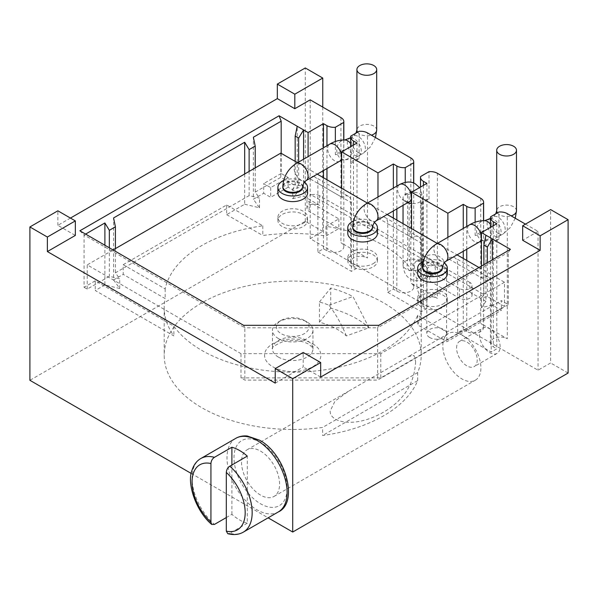 <?xml version="1.0" encoding="UTF-8"?>
<svg xmlns="http://www.w3.org/2000/svg" width="598" height="598" viewBox="0 0 598 598"><rect width="100%" height="100%" fill="white"/><g stroke="black" fill="none" stroke-linecap="round" stroke-linejoin="round"><path stroke-width="0.45" stroke-dasharray="2.99 2.24" d="M322.763 107.102L322.763 231.396L310.183 238.662L538.043 370.214L550.623 362.949L550.623 209.599M322.763 231.396L305.294 221.305L29.9 380.306M191.196 473.429L268.113 517.831M568.1 373.04L550.623 362.949M310.183 99.836L310.183 238.662M525.463 224.13L538.043 231.396L538.043 370.214M457.664 264.084A13.836 7.991 120 0 0 454.801 257.745L488.349 277.113A13.836 7.991 120 0 1 491.212 283.452L457.664 264.084L457.664 332.682L463.256 329.453L466.754 331.471A9.882 5.703 0 0 0 477.525 332.712A9.882 5.703 0 0 0 483.625 327.435A9.882 5.703 0 0 0 480.732 323.406L507.291 338.737L507.291 213.636M377.981 196.981L377.981 218.076A13.836 7.991 -60 0 1 384.903 217.395A13.836 7.991 -60 0 1 387.766 223.727L387.766 292.332L393.357 289.103L396.855 291.121A9.882 5.703 0 0 0 407.627 292.355A9.882 5.703 0 0 0 413.726 287.085A9.882 5.703 0 0 0 410.833 283.048L437.392 298.38L437.392 173.285M317.874 183.369A13.836 7.991 120 0 0 315.004 177.038L348.559 196.406A13.836 7.991 120 0 1 351.422 202.744L317.874 183.369L317.874 251.975L323.466 248.746L326.957 250.764A9.882 5.703 0 0 0 337.728 252.005A9.882 5.703 0 0 0 343.835 246.727A9.882 5.703 0 0 0 340.935 242.691L367.501 258.03L367.501 132.928M538.043 231.396L522.667 240.269M305.294 221.305L305.294 67.955M70.437 218.076L57.857 225.341L75.333 235.425M275.237 383.124L303.193 366.985L303.193 352.454M320.67 377.069L303.193 366.985M475.141 222.232L475.141 235.433L483.528 230.589A9.882 5.703 180 0 1 475.141 235.433M483.528 220.669L483.528 230.589M457.664 332.682L491.212 352.058L496.803 348.828L493.313 346.81A9.882 5.703 180 0 1 490.412 342.774A9.882 5.703 180 0 1 496.519 337.504A9.882 5.703 180 0 1 507.291 338.737M498.904 239.462A9.882 5.703 0 0 0 490.517 244.305L498.904 239.462L498.904 212.021M490.517 244.305L490.517 216.865M496.803 223.727L496.803 348.828M488.349 277.113A13.836 7.991 120 0 0 481.427 277.801L447.88 258.433A13.836 7.991 120 0 1 454.801 257.745M491.212 283.452L491.212 352.058M481.427 266.095L481.427 277.801M447.88 237.331L447.88 258.433M463.256 329.453L463.256 258.433M463.256 251.28L463.256 228.451M281.18 153.305L281.18 173.487L288.169 177.524L288.169 187.204L297.213 192.429L297.213 126.245M510.438 249.351L508.337 252.334L508.337 304.636L501.348 300.6L501.348 310.287L492.304 305.062L492.304 259.824M341.637 188.213L341.637 197.093L308.09 177.726L308.09 156.624M377.981 218.076L411.536 237.443A13.836 7.991 -60 0 1 418.45 236.763A13.836 7.991 -60 0 1 421.321 243.094L421.321 311.7L426.912 308.471L423.414 306.453A9.882 5.703 180 0 1 420.521 302.416A9.882 5.703 180 0 1 426.621 297.146A9.882 5.703 180 0 1 437.392 298.38M411.536 228.571L411.536 237.443M492.304 305.062L481.427 307.664L485.935 301.385L485.935 235.201M485.935 301.385L469.893 292.13A7.415 4.283 180 0 1 472.069 295.15A7.415 4.283 180 0 1 467.494 299.105A7.415 4.283 180 0 1 459.414 298.178L429.708 281.03L416.836 288.46A128.503 74.189 180 0 1 421.209 307.664A128.503 74.189 180 0 1 417.681 324.931L446.833 341.764L501.348 310.287M297.213 192.429L292.706 198.708L292.706 189.02L298.641 187.608L311.184 194.843A7.415 4.283 0 0 0 306.961 198.708A7.415 4.283 0 0 0 309.136 201.735L338.842 218.883L325.97 226.313A128.503 74.189 180 0 1 383.572 245.516A128.503 74.189 180 0 1 416.836 278.78L429.708 271.343L459.414 288.498A7.415 4.283 0 0 0 471.344 287.317A7.415 4.283 0 0 0 472.069 285.47A7.415 4.283 0 0 0 469.893 282.443L469.893 292.13M469.893 282.443L319.616 195.681L319.616 205.368L303.582 196.107L303.582 159.225M295.165 161.385L295.165 185.597L292.706 189.02M319.616 195.681A7.415 4.283 0 0 0 311.184 194.843L483.887 294.552L481.427 297.976L487.363 296.563L504.495 306.453L380.776 377.876L240.987 377.876L244.829 380.096L377.63 380.096L508.337 304.636M79.878 230.791L84.071 234.984L84.071 287.287L95.254 280.828L173.883 326.224A128.503 74.189 180 0 0 201.847 350.435A128.503 74.189 180 0 0 327.629 369.377A128.503 74.189 180 0 0 417.681 315.251L446.833 332.077L501.348 300.6M84.071 287.287L87.218 289.103L109.337 276.328L119.72 278.81L115.414 272.815L249.127 195.621L259.51 198.102L255.211 192.108L280.828 177.322L295.165 185.597M123.21 264.69L226.657 204.965L262.799 225.827A128.503 74.189 180 0 0 165.168 288.909L123.21 264.69L123.21 274.37L113.575 279.931L113.575 217.949M288.169 177.524L270.692 187.608L263.703 183.571L263.703 193.259L253.365 199.224L253.365 137.241M303.193 223.323A14.83 8.559 0 0 0 307.536 217.268A14.83 8.559 0 0 0 298.387 209.36A14.83 8.559 0 0 0 282.226 211.214A14.83 8.559 0 0 0 277.883 217.268A14.83 8.559 0 0 0 287.033 225.177A14.83 8.559 0 0 0 303.193 223.323M373.092 263.681A14.83 8.559 0 0 0 377.435 257.626A14.83 8.559 0 0 0 368.278 249.717A14.83 8.559 0 0 0 352.117 251.571A14.83 8.559 0 0 0 347.782 257.626A14.83 8.559 0 0 0 356.931 265.534A14.83 8.559 0 0 0 373.092 263.681M442.983 304.031A14.83 8.559 0 0 0 447.326 297.976A14.83 8.559 0 0 0 438.177 290.067A14.83 8.559 0 0 0 422.016 291.929A14.83 8.559 0 0 0 417.673 297.976A14.83 8.559 0 0 0 426.83 305.884A14.83 8.559 0 0 0 442.983 304.031M416.836 278.78L416.836 288.46M417.681 315.251L417.681 324.931M417.681 380.627L417.681 372.554A128.503 74.189 0 0 0 421.209 355.279A128.503 74.189 0 0 0 383.572 302.82A128.503 74.189 0 0 0 243.536 286.741A128.503 74.189 0 0 0 164.203 355.279A128.503 74.189 0 0 0 201.847 407.739A128.503 74.189 0 0 0 322.621 427.435L322.621 435.508A128.503 74.189 0 0 0 417.681 380.627L322.621 435.508M415.617 361.603C414.945 372.098 412.388 395.36 383.535 412.179C353.149 429.484 329.199 421.568 330.216 410.908L335.037 401.109L348.537 391.219L408.449 356.625L414.04 355.496L415.617 361.603M241.51 462.119A26.932 15.548 -120 0 0 253.268 489.224A26.932 15.548 -120 0 0 274.026 496.445A26.932 15.548 -120 0 0 279.602 484.111A26.932 15.548 -120 0 0 267.844 457.007A26.932 15.548 -120 0 0 247.086 449.786A26.932 15.548 -120 0 0 241.51 462.119M448.388 333.572A26.932 15.548 60 0 0 442.812 345.898A26.932 15.548 -120 0 0 454.57 373.01A26.932 15.548 -120 0 0 475.328 380.223A26.932 15.548 -120 0 0 480.904 367.89A26.932 15.548 60 0 0 469.146 340.785A26.932 15.548 60 0 0 448.388 333.572L408.449 356.625M456.595 348.029A14.584 8.417 60 0 1 459.615 341.353A14.584 8.417 60 0 1 470.85 345.263A14.584 8.417 60 0 1 477.211 359.936A14.584 8.417 -120 0 1 474.192 366.611A14.584 8.417 -120 0 1 462.957 362.702A14.584 8.417 -120 0 1 456.595 348.029M479.506 334.805A14.584 8.417 -120 0 0 485.868 349.479A14.584 8.417 -120 0 0 497.11 353.381A14.584 8.417 -120 0 0 500.122 346.705A14.584 8.417 60 0 0 493.761 332.032A14.584 8.417 60 0 0 482.526 328.13A14.584 8.417 60 0 0 479.506 334.805M429.708 271.343L429.708 281.03M281.18 173.487L263.703 183.571M280.828 153.11L280.828 177.322M297.505 162.731L298.641 163.389L298.641 187.608M298.641 162.08L298.641 163.389L317.269 174.145M367.396 203.088L387.168 214.503M437.295 243.446L457.066 254.86M478.983 267.508L483.887 270.341L483.887 294.552M483.887 264.682L483.887 270.341L487.363 272.344L487.363 296.563M487.363 262.671L487.363 272.344L504.495 282.241L504.495 306.453M504.495 282.241L380.776 353.665L240.987 353.665L87.218 264.884L113.074 249.957M307.536 193.057A14.83 8.559 0 0 0 298.387 185.148A14.83 8.559 0 0 0 282.226 187.002A14.83 8.559 0 0 0 277.883 193.057M377.435 233.414A14.83 8.559 0 0 0 368.278 225.506A14.83 8.559 0 0 0 352.117 227.36A14.83 8.559 0 0 0 347.782 233.414M447.326 273.764A14.83 8.559 0 0 0 438.177 265.856A14.83 8.559 0 0 0 422.016 267.71A14.83 8.559 0 0 0 417.673 273.764M87.218 289.103L87.218 264.884M109.337 247.796L109.337 276.328M115.414 248.604L115.414 272.815M249.127 171.409L249.127 195.621M255.211 167.896L255.211 192.108M113.575 279.931L119.72 288.498L119.72 278.81M119.72 288.498L104.889 284.947L104.889 245.232M85.604 234.095L84.071 234.984L244.829 327.794L244.829 380.096M104.889 284.947L95.254 290.516L173.883 335.912A128.503 74.189 180 0 1 164.203 307.664A128.503 74.189 180 0 1 165.168 298.596L123.21 274.37M95.254 280.828L95.254 290.516M226.657 204.965L226.657 214.645L244.679 204.239L244.679 173.973M165.168 288.909L165.168 298.596M173.883 326.224L173.883 335.912M262.799 225.827L262.799 235.515A128.503 74.189 180 0 1 325.97 236.001L338.842 228.571L309.136 211.415A7.415 4.283 180 0 1 306.961 208.396A7.415 4.283 180 0 1 311.543 204.441A7.415 4.283 180 0 1 319.616 205.368M325.97 226.313L325.97 236.001M226.657 214.645L262.799 235.515M288.169 187.204L270.692 197.295L263.703 193.259M244.679 204.239L259.51 207.79L253.365 199.224M292.706 198.708L303.582 196.107M481.427 307.664L481.427 297.976M446.833 332.077L446.833 341.764M338.842 218.883L338.842 228.571M259.51 207.79L259.51 198.102M270.692 187.608L270.692 197.295M417.681 372.554L322.621 427.435M346.362 335.927C341.929 324.923 336.143 314.683 329.005 305.189A63.261 36.523 0 0 0 319.444 302.005L319.444 322.18A63.261 36.523 0 0 1 346.362 335.927L368.996 327.764L352.962 296.541A89.954 51.936 0 0 0 330.724 288.034L330.724 308.217A89.954 51.936 180 0 1 368.996 327.764M319.444 322.18L330.724 308.217M278.384 338.535A20.265 11.698 0 0 0 300.465 341.069A20.265 11.698 0 0 0 312.971 330.26A20.265 11.698 0 0 0 307.036 321.993L307.036 321.993A20.265 11.698 0 0 0 278.384 321.993A20.265 11.698 0 0 0 272.449 330.26A20.265 11.698 0 0 0 278.384 338.535M304.24 320.379A16.31 9.418 0 0 0 281.18 320.379A16.31 9.418 0 0 0 281.18 333.691A16.31 9.418 0 0 0 304.24 333.691A16.31 9.418 0 0 0 304.24 320.379L307.036 321.993M329.005 305.189L352.962 296.541M319.444 302.005L330.724 288.034M240.987 377.876L240.987 353.665M380.776 353.665L380.776 377.876M243.603 325.312L244.829 327.794L377.63 327.794L377.63 380.096M378.863 325.312L377.63 327.794L508.337 252.334M283.609 180.648A14.83 8.559 180 0 1 304.457 182.181M302.595 187.406A9.882 5.703 0 0 0 299.703 183.369A9.882 5.703 0 0 0 288.924 182.136A9.882 5.703 0 0 0 282.824 187.406M353.508 221.006A14.83 8.559 180 0 1 374.348 222.538M372.487 227.763A9.882 5.703 0 0 0 369.594 223.727A9.882 5.703 0 0 0 358.822 222.486A9.882 5.703 0 0 0 352.723 227.763M405.242 182.33L405.242 195.075A9.882 5.703 180 0 0 407.627 194.701L407.627 260.07C406.483 263.404 406.819 272.15 411.648 270.797C415.498 265.258 411.491 264.219 409.144 259.614A9.882 5.703 180 0 1 419.923 260.855A9.882 5.703 180 0 1 422.816 264.892A9.882 5.703 180 0 1 422.061 267.074C422.629 271.171 430.814 273.166 425.342 277.547C420.252 281.18 420.91 272.464 421.276 267.949L421.276 202.573A9.882 5.703 0 0 0 420.618 203.955L420.618 176.515M422.061 267.074L422.061 201.698A9.882 5.703 180 0 1 421.276 202.573M420.618 203.955L429.005 199.112A9.882 5.703 0 0 0 422.061 201.698M429.005 199.112L429.005 171.671M413.629 183.04L413.629 190.231A9.882 5.703 180 0 1 409.144 194.245L409.144 259.614M407.627 194.701A9.882 5.703 180 0 1 409.144 194.245M405.242 195.075L413.629 190.231M387.766 292.332L421.321 311.7M426.912 183.369L426.912 308.471M393.357 289.103L393.357 218.076M393.357 210.93L393.357 188.101M429.708 337.526A9.882 5.703 180 0 1 426.808 333.49A9.882 5.703 180 0 1 432.915 328.22A9.882 5.703 180 0 1 443.686 329.453A9.882 5.703 180 0 1 446.579 333.49A9.882 5.703 180 0 1 440.479 338.767A9.882 5.703 180 0 1 429.708 337.526M423.406 261.356A14.83 8.559 180 0 1 444.247 262.888M442.385 268.113A9.882 5.703 0 0 0 439.493 264.084A9.882 5.703 0 0 0 428.721 262.843A9.882 5.703 0 0 0 422.614 268.113M307.536 220.498A14.83 8.559 180 0 0 298.387 212.589A14.83 8.559 180 0 0 282.226 214.443A14.83 8.559 0 0 0 277.883 220.498A14.83 8.559 0 0 0 287.033 228.406A14.83 8.559 0 0 0 303.193 226.552A14.83 8.559 180 0 0 307.536 220.498L307.536 217.268M377.435 260.855A14.83 8.559 180 0 0 368.278 252.947A14.83 8.559 180 0 0 352.117 254.8A14.83 8.559 0 0 0 347.782 260.855A14.83 8.559 0 0 0 356.931 268.764A14.83 8.559 0 0 0 373.092 266.902A14.83 8.559 180 0 0 377.435 260.855L377.435 257.626M447.326 301.205A14.83 8.559 180 0 0 438.177 293.297A14.83 8.559 180 0 0 422.016 295.15A14.83 8.559 0 0 0 417.673 301.205A14.83 8.559 0 0 0 426.83 309.114A14.83 8.559 0 0 0 442.983 307.26A14.83 8.559 180 0 0 447.326 301.205L447.326 297.976M315.004 177.038A13.836 7.991 120 0 0 308.09 177.726M348.559 196.406A13.836 7.991 120 0 0 341.637 197.093M317.874 251.975L351.422 271.343L357.013 268.121L353.523 266.103A9.882 5.703 180 0 1 350.622 262.066A9.882 5.703 180 0 1 356.729 256.789A9.882 5.703 180 0 1 367.501 258.03M351.422 202.744L351.422 271.343M323.466 248.746L323.466 177.726M323.466 170.572L323.466 147.743M335.343 141.524L335.343 154.718L343.73 149.881A9.882 5.703 180 0 1 335.343 154.718M343.73 139.962L343.73 149.881M359.114 158.754A9.882 5.703 0 0 0 350.72 163.598L359.114 158.754L359.114 131.313M350.72 163.598L350.72 136.157M357.013 143.019L357.013 268.121M260.556 442.445A37.562 21.685 -120 0 0 233.997 457.784A37.562 21.685 -120 0 0 260.556 503.785A37.562 21.685 -120 0 0 287.115 488.454A37.562 21.685 -120 0 0 260.556 442.445M57.857 225.341L57.857 210.81M226.306 517.562L231.897 514.332A42.503 24.54 -120 0 0 239.589 519.931A42.503 24.54 -120 0 0 247.28 523.213L247.28 456.11M231.897 514.332L231.897 464.99M247.28 523.213L229.804 533.296A42.503 24.54 -120 0 0 243.364 532.123M227.793 533.7L229.804 533.296M480.732 198.304L480.732 323.406M410.833 157.947L410.833 283.048M340.935 117.597L340.935 242.691M466.754 331.471L466.754 260.451M466.754 249.261L466.754 226.433M493.313 225.745L493.313 346.81M459.414 288.498L459.414 298.178M309.136 201.735L309.136 211.415M312.627 343.783A28.173 16.266 180 0 1 312.627 366.783A28.173 16.266 180 0 1 272.793 366.783A28.173 16.266 180 0 1 272.793 343.783A28.173 16.266 180 0 1 312.627 343.783M278.384 357.096A20.265 11.698 180 0 1 272.449 348.828A20.265 11.698 180 0 1 284.954 338.019A20.265 11.698 180 0 1 307.036 340.554A20.265 11.698 180 0 1 312.971 348.828A20.265 11.698 180 0 1 300.465 359.637A20.265 11.698 180 0 1 278.384 357.096M302.595 186.598A9.882 5.703 0 0 0 299.703 182.562A9.882 5.703 0 0 0 288.924 181.329A9.882 5.703 0 0 0 282.824 186.598M306.041 180.633A9.882 5.703 60 0 1 301.1 180.148A9.882 5.703 60 0 1 294.642 171.432A9.882 5.703 60 0 1 296.152 163.516M339.589 161.266A9.882 5.703 60 0 1 334.648 160.772A9.882 5.703 60 0 1 328.19 152.064A9.882 5.703 60 0 1 329.707 144.14M350.622 143.737A9.882 7.714 92 0 1 351.31 154.291A9.882 7.714 92 0 1 344.127 159.733A9.882 7.714 92 0 1 341.196 158.874A9.882 7.714 92 0 1 336.98 147.654A9.882 7.714 92 0 1 344.829 139.977M350.622 138.018A9.882 5.703 60 0 1 354.308 138.93A9.882 5.703 60 0 1 360.766 147.646A9.882 5.703 60 0 1 359.249 155.562A9.882 5.703 60 0 1 354.308 155.076A9.882 5.703 60 0 1 347.849 146.361A9.882 5.703 60 0 1 349.359 138.444M358.411 152.707A9.882 5.703 60 0 1 351.953 143.991A9.882 5.703 60 0 1 353.47 136.075A9.882 5.703 60 0 1 358.411 136.561A9.882 5.703 60 0 1 364.87 145.269A9.882 5.703 60 0 1 363.352 153.193A9.882 5.703 60 0 1 358.411 152.707M357.597 132.188A9.882 5.703 0 0 0 359.809 134.139A9.882 5.703 0 0 0 371.373 135.163M376.688 130.102A9.882 5.703 0 0 0 373.787 126.066A9.882 5.703 0 0 0 363.016 124.833A9.882 5.703 0 0 0 356.916 130.102M372.487 226.956A9.882 5.703 0 0 0 369.594 222.919A9.882 5.703 0 0 0 358.822 221.679A9.882 5.703 0 0 0 352.723 226.956M375.933 220.991A9.882 5.703 60 0 1 370.992 220.498A9.882 5.703 60 0 1 364.533 211.789A9.882 5.703 60 0 1 366.051 203.866M409.488 201.616A9.882 5.703 60 0 1 404.54 201.13A9.882 5.703 60 0 1 398.089 192.414A9.882 5.703 60 0 1 399.599 184.498M407.597 202.707A9.882 5.703 180 0 1 405.937 201.937A9.882 5.703 180 0 1 403.045 197.901A9.882 5.703 180 0 1 409.152 192.631A9.882 5.703 180 0 1 419.923 193.864A9.882 5.703 180 0 1 422.816 197.901A9.882 5.703 180 0 1 411.536 203.552M421.276 267.949A9.882 5.703 180 0 1 405.937 268.921A9.882 5.703 180 0 1 403.045 264.892A9.882 5.703 180 0 1 407.627 260.07M423.414 185.387L423.414 306.453M421.321 261.662A9.882 5.703 60 0 1 427.779 270.371A9.882 5.703 60 0 1 426.262 278.294A9.882 5.703 60 0 1 421.321 277.801A9.882 5.703 60 0 1 414.863 269.093A9.882 5.703 60 0 1 416.372 261.169A9.882 5.703 60 0 1 421.321 261.662M396.855 291.121L396.855 220.094M396.855 208.911L396.855 186.083M387.766 223.727L421.321 243.094M428.31 273.764A9.882 5.703 60 0 1 421.852 265.056A9.882 5.703 60 0 1 423.369 257.133A9.882 5.703 60 0 1 428.31 257.626A9.882 5.703 60 0 1 434.768 266.334A9.882 5.703 60 0 1 433.251 274.258A9.882 5.703 60 0 1 428.31 273.764M443.686 266.506A9.882 5.703 180 0 1 446.579 270.535A9.882 5.703 180 0 1 440.479 275.813A9.882 5.703 180 0 1 429.708 274.572A9.882 5.703 180 0 1 426.808 270.535A9.882 5.703 180 0 1 432.915 265.265A9.882 5.703 180 0 1 443.686 266.506M442.385 267.306A9.882 5.703 0 0 0 439.493 263.277A9.882 5.703 0 0 0 428.721 262.036A9.882 5.703 0 0 0 422.614 267.306M445.831 261.341A9.882 5.703 60 0 1 440.89 260.855A9.882 5.703 60 0 1 434.432 252.139A9.882 5.703 60 0 1 435.949 244.223M479.379 241.973A9.882 5.703 60 0 1 474.438 241.48A9.882 5.703 60 0 1 467.98 232.772A9.882 5.703 60 0 1 469.497 224.848M490.412 224.444A9.882 7.714 92 0 1 491.1 234.999A9.882 7.714 92 0 1 483.917 240.441A9.882 7.714 92 0 1 480.994 239.581A9.882 7.714 92 0 1 476.77 228.361A9.882 7.714 92 0 1 484.619 220.684M490.412 218.726A9.882 5.703 60 0 1 494.098 219.638A9.882 5.703 60 0 1 500.556 228.354A9.882 5.703 60 0 1 499.038 236.27A9.882 5.703 60 0 1 494.098 235.784A9.882 5.703 60 0 1 487.639 227.068A9.882 5.703 60 0 1 489.157 219.152M498.201 233.414A9.882 5.703 60 0 1 491.743 224.699A9.882 5.703 60 0 1 493.26 216.782A9.882 5.703 60 0 1 498.201 217.268A9.882 5.703 60 0 1 504.66 225.977A9.882 5.703 60 0 1 503.15 233.9A9.882 5.703 60 0 1 498.201 233.414M497.387 212.895A9.882 5.703 0 0 0 499.599 214.846A9.882 5.703 0 0 0 511.163 215.871M516.478 210.81A9.882 5.703 0 0 0 513.577 206.781A9.882 5.703 0 0 0 502.806 205.54A9.882 5.703 0 0 0 496.706 210.81M326.957 250.764L326.957 179.744M326.957 168.554L326.957 145.725M353.523 145.037L353.523 266.103M235.814 438.327A42.503 24.54 -120 0 0 229.296 472.383A42.503 24.54 -120 0 0 257.065 509.84A42.503 24.54 -120 0 0 278.317 511.94M200.861 458.502A42.503 24.54 -120 0 0 193.094 487.594A42.503 24.54 -120 0 0 214.428 524.424M483.625 327.435L483.625 220.669M490.412 342.774L490.412 227.412M421.209 307.664L421.209 355.279M274.026 496.445L475.328 380.223M247.086 449.786L348.537 391.219M497.11 353.381L474.192 366.611M459.615 341.353L482.526 328.13M472.069 295.15L472.069 285.47M164.203 307.664L164.203 355.279M306.961 208.396L306.961 198.708M312.971 330.26L312.971 348.828C314.122 349.075 312.694 347.528 308.673 344.171C301.534 340.344 292.788 339.559 282.443 341.839C274.407 345.487 271.081 347.819 272.449 348.828L272.449 330.26M278.384 321.993L281.18 320.379M375.469 137.533L370.588 146.757L363.352 153.193L359.249 155.562C354.45 158.41 349.411 159.793 344.127 159.733L341.637 160.271M355.937 133.145L354.143 135.544L350.622 137.712M403.045 205.338L403.045 197.856C402.693 198.14 403.523 199.194 405.534 201.033C408.464 201.84 409.794 202.034 409.525 201.593M446.579 333.49L446.579 270.535C446.056 263.471 443.589 258.814 439.179 256.549C435.038 253.858 429.768 254.053 423.369 257.133L416.335 261.191C416.066 260.758 417.397 260.945 420.327 261.76C422.502 263.89 423.332 264.951 422.816 264.936L422.816 197.901L420.521 188.998L419.587 187.6M420.521 302.416L420.521 187.062M403.045 223.667L403.045 264.892C403.575 271.97 406.042 276.635 410.445 278.877C414.593 281.568 419.863 281.374 426.262 278.294L433.288 274.235C433.557 274.669 432.227 274.482 429.297 273.667C427.293 271.836 426.464 270.774 426.808 270.49L426.808 333.49M413.726 287.085L413.726 183.085M384.903 217.395L418.45 236.763M515.259 218.24L510.378 227.464L503.15 233.9L499.038 236.27C494.24 239.118 489.201 240.508 483.917 240.441L481.427 240.979M495.735 213.852L493.933 216.259L490.412 218.419M277.883 220.498L277.883 217.268M347.782 260.855L347.782 257.626M417.673 301.205L417.673 297.976M343.835 246.727L343.835 139.962M350.622 262.066L350.622 146.704"/><path stroke-width="0.9" d="M522.667 225.745L550.623 209.599L568.1 219.69L540.144 235.829L522.667 225.745L522.667 240.269L540.144 250.36L320.67 377.069L320.67 362.545L292.706 378.684L275.237 368.6L275.237 383.124L47.377 251.571L75.333 235.425L75.333 220.901L57.857 210.81L29.9 226.956L29.9 380.306L191.196 473.429M268.113 517.831L292.706 532.033L568.1 373.04L568.1 219.69M343.835 139.962L343.835 121.633A9.882 5.703 180 0 0 340.935 117.597L310.183 99.836L294.807 108.716L294.807 94.192L322.763 78.046L322.763 107.102M490.412 227.412L490.412 217.672A9.882 5.703 0 0 1 490.517 216.865L498.904 212.021A9.882 5.703 0 0 1 507.291 213.636L525.463 224.13M420.521 187.062L420.521 177.322A9.882 5.703 0 0 1 420.618 176.515L429.005 171.671A9.882 5.703 0 0 1 437.392 173.285L480.732 198.304A9.882 5.703 0 0 1 483.625 202.341A9.882 5.703 0 0 1 483.528 203.148L483.528 220.669M350.622 146.704L350.622 136.964A9.882 5.703 0 0 1 350.72 136.157L359.114 131.313A9.882 5.703 0 0 1 367.501 132.928L410.833 157.947A9.882 5.703 0 0 1 413.726 161.983A9.882 5.703 0 0 1 413.629 162.791L413.629 183.04M322.763 78.046L305.294 67.955L277.33 84.101L294.807 94.192M294.807 108.716L277.33 98.625L277.33 84.101M420.521 177.322A9.882 5.703 0 0 0 423.414 181.351L423.414 185.387M466.754 226.433L466.754 206.377L463.256 204.359L447.88 213.232L411.536 192.25L426.912 183.369L423.414 181.351M466.754 206.377A9.882 5.703 0 0 0 475.141 207.984L483.528 203.148M350.622 136.964A9.882 5.703 0 0 0 353.523 141.001L353.523 145.037M396.855 186.083L396.855 166.02L393.357 164.002L377.981 172.882L341.637 151.892L357.013 143.019L353.523 141.001M396.855 166.02A9.882 5.703 0 0 0 405.242 167.634L413.629 162.791M490.412 217.672A9.882 5.703 0 0 0 493.313 221.709L493.313 225.745M323.466 147.743L323.466 123.651L308.09 132.524L279.079 115.78L79.878 230.791L243.603 325.312L378.863 325.312L510.438 249.351L481.427 232.607L496.803 223.727L493.313 221.709M323.466 123.651L326.957 125.662A9.882 5.703 180 0 0 335.343 127.277L343.73 122.441L343.73 139.962M343.835 121.633A9.882 5.703 180 0 1 343.73 122.441M277.33 98.625L70.437 218.076M475.141 207.984L475.141 222.232M481.427 232.607L481.427 266.095M447.88 213.232L447.88 237.331M463.256 258.433L463.256 251.28M463.256 228.451L463.256 204.359M279.079 115.78L281.18 121.185L281.18 153.305M492.304 259.824L492.304 238.879L487.363 247.056L487.363 262.671M341.637 151.892L341.637 188.213M377.981 172.882L377.981 196.981M411.536 192.25L411.536 228.571M303.582 159.225L303.582 129.923L298.641 138.101L298.641 162.08M308.09 132.524L308.09 156.624M297.213 126.245L295.165 136.09L295.165 161.385L297.505 162.731M113.074 249.957L280.828 153.11L295.165 161.385M317.269 174.145L367.396 203.088M387.168 214.503L437.295 243.446M457.066 254.86L478.983 267.508M277.883 193.057A14.83 8.559 0 0 0 287.033 200.965A14.83 8.559 0 0 0 303.193 199.112A14.83 8.559 0 0 0 307.536 193.057L307.536 187.406A14.83 8.559 180 0 1 303.193 193.46A14.83 8.559 0 0 1 287.033 195.314A14.83 8.559 0 0 1 277.883 187.406L277.883 193.057M347.782 233.414A14.83 8.559 0 0 0 356.931 241.323A14.83 8.559 0 0 0 373.092 239.462A14.83 8.559 0 0 0 377.435 233.414L377.435 227.763A14.83 8.559 180 0 1 373.092 233.818A14.83 8.559 0 0 1 356.931 235.672A14.83 8.559 0 0 1 347.782 227.763L347.782 233.414M417.673 273.764A14.83 8.559 0 0 0 426.83 281.673A14.83 8.559 0 0 0 442.983 279.819A14.83 8.559 0 0 0 447.326 273.764L447.326 268.113A14.83 8.559 180 0 1 442.983 274.168A14.83 8.559 0 0 1 426.83 276.022A14.83 8.559 0 0 1 417.673 268.113L417.673 273.764M104.889 245.232L104.889 222.964L109.337 230.32L109.337 247.796M244.679 173.973L244.679 142.257L113.575 217.949L115.414 226.806L115.414 248.604M109.337 230.32L115.414 226.806M244.679 142.257L249.127 149.605L249.127 171.409M249.127 149.605L255.211 146.099L255.211 167.896M281.18 121.185L253.365 137.241L255.211 146.099M104.889 222.964L85.604 234.095M295.165 136.09L298.641 138.101M487.363 247.056L483.887 245.045L483.887 264.682M483.887 245.045L485.935 235.201M283.609 180.648A14.83 8.559 180 0 0 282.226 181.351A14.83 8.559 0 0 0 277.883 187.406M304.457 182.181A14.83 8.559 180 0 1 307.536 187.406M282.824 187.406A9.882 5.703 0 0 0 285.717 191.442A9.882 5.703 0 0 0 296.488 192.683A9.882 5.703 0 0 0 302.595 187.406L302.595 186.598A9.882 5.703 0 0 1 296.488 191.876A9.882 5.703 0 0 1 285.717 190.635A9.882 5.703 0 0 1 282.824 186.598L282.824 187.406M373.787 65.533A9.882 5.703 0 0 0 363.016 64.3A9.882 5.703 0 0 0 356.916 69.57A9.882 5.703 0 0 0 359.809 73.606A9.882 5.703 0 0 0 370.581 74.847A9.882 5.703 0 0 0 376.688 69.57A9.882 5.703 0 0 0 373.787 65.533M353.508 221.006A14.83 8.559 180 0 0 352.117 221.709A14.83 8.559 0 0 0 347.782 227.763M374.348 222.538A14.83 8.559 180 0 1 377.435 227.763M352.723 227.763A9.882 5.703 0 0 0 355.616 231.8A9.882 5.703 0 0 0 366.387 233.033A9.882 5.703 0 0 0 372.487 227.763L372.487 226.956A9.882 5.703 0 0 1 366.387 232.226A9.882 5.703 0 0 1 355.616 230.992A9.882 5.703 0 0 1 352.723 226.956L352.723 227.763M405.242 167.634L405.242 182.33M393.357 218.076L393.357 210.93M393.357 188.101L393.357 164.002M423.406 261.356A14.83 8.559 180 0 0 422.016 262.066A14.83 8.559 0 0 0 417.673 268.113M444.247 262.888A14.83 8.559 180 0 1 447.326 268.113M422.614 268.113A9.882 5.703 0 0 0 425.514 272.15A9.882 5.703 0 0 0 436.286 273.391A9.882 5.703 0 0 0 442.385 268.113L442.385 267.306A9.882 5.703 0 0 1 436.286 272.583A9.882 5.703 0 0 1 425.514 271.343A9.882 5.703 0 0 1 422.614 267.306L422.614 268.113M513.577 146.248A9.882 5.703 0 0 0 502.806 145.008A9.882 5.703 0 0 0 496.706 150.277A9.882 5.703 0 0 0 499.599 154.314A9.882 5.703 0 0 0 510.371 155.555A9.882 5.703 0 0 0 516.478 150.277A9.882 5.703 0 0 0 513.577 146.248M323.466 177.726L323.466 170.572M335.343 127.277L335.343 141.524M275.237 368.6L303.193 352.454L320.67 362.545M540.144 250.36L540.144 235.829M292.706 378.684L292.706 532.033M47.377 251.571L47.377 237.04L75.333 220.901M29.9 226.956L47.377 237.04M226.306 517.562L214.428 524.424L211.714 524.446L210.93 522.248L210.93 463.532C211.169 460.804 212.335 458.733 214.428 457.32A42.503 24.54 -120 0 0 200.861 458.502C196.697 460.856 193.707 464.863 191.898 470.521C186.696 483.677 196.159 511.41 211.714 524.446M278.317 511.94A42.503 24.54 -120 0 0 284.827 477.884A42.503 24.54 -120 0 0 257.065 440.427A42.503 24.54 -120 0 0 235.814 438.327C239.073 436.428 242.855 435.65 247.153 435.987L259.532 440.18C285.68 454.069 299.075 502.656 278.317 511.94L243.364 532.123C238.946 534.664 233.751 535.195 227.793 533.7L226.306 531.121L226.306 472.413C226.545 469.684 227.711 467.614 229.804 466.201L247.28 456.11A42.503 24.54 -120 0 0 239.589 450.518A42.503 24.54 -120 0 0 231.897 447.237L214.428 457.32M231.897 464.99L231.897 447.237M466.754 260.451L466.754 249.261M350.622 137.712L344.829 139.977C339.544 139.91 334.499 141.3 329.707 144.14L296.152 163.516A9.882 5.703 60 0 1 301.1 164.002A9.882 5.703 60 0 1 307.551 172.71A9.882 5.703 60 0 1 306.041 180.633C304.464 181.717 303.313 183.706 302.595 186.598M329.707 144.14A9.882 5.703 60 0 1 334.648 144.634A9.882 5.703 60 0 1 341.107 153.342A9.882 5.703 60 0 1 339.589 161.266L306.041 180.633M344.829 139.977A9.882 7.714 92 0 1 347.752 140.829A9.882 7.714 92 0 1 350.622 143.737M349.359 138.444A9.882 5.703 60 0 1 350.622 138.018M371.373 135.163A9.882 5.703 0 0 0 376.688 130.102L375.469 137.533M356.916 69.57L356.916 130.102A9.882 5.703 0 0 0 357.597 132.188M419.587 187.6L415.416 183.907C411.275 181.224 405.997 181.418 399.599 184.498L366.051 203.866A9.882 5.703 60 0 1 370.992 204.359A9.882 5.703 60 0 1 377.45 213.067A9.882 5.703 60 0 1 375.933 220.991C374.363 222.067 373.212 224.056 372.487 226.956M399.599 184.498A9.882 5.703 60 0 1 404.54 184.984A9.882 5.703 60 0 1 410.998 193.7A9.882 5.703 60 0 1 409.488 201.616L375.933 220.991M411.536 203.552A9.882 5.703 180 0 1 407.597 202.707M396.855 220.094L396.855 208.911M490.412 218.419L484.619 220.684C479.334 220.617 474.296 222.008 469.497 224.848L435.949 244.223A9.882 5.703 60 0 1 440.89 244.709A9.882 5.703 60 0 1 447.349 253.417A9.882 5.703 60 0 1 445.831 261.341C444.254 262.425 443.111 264.413 442.385 267.306M469.497 224.848A9.882 5.703 60 0 1 474.438 225.341A9.882 5.703 60 0 1 480.897 234.05A9.882 5.703 60 0 1 479.379 241.973L445.831 261.341M484.619 220.684A9.882 7.714 92 0 1 487.542 221.544A9.882 7.714 92 0 1 490.412 224.444M489.157 219.152A9.882 5.703 60 0 1 490.412 218.726M511.163 215.871A9.882 5.703 0 0 0 516.478 210.81L515.259 218.24M496.706 150.277L496.706 210.81A9.882 5.703 0 0 0 497.387 212.895M326.957 179.744L326.957 168.554M326.957 145.725L326.957 125.662M243.364 532.123A42.503 24.54 -120 0 0 251.13 503.03A42.503 24.54 -120 0 0 229.804 466.201M226.306 531.121A37.562 21.685 -120 0 0 245.18 512.665A37.562 21.685 -120 0 0 226.306 472.413M210.93 463.532A37.562 21.685 -120 0 0 192.063 481.995A37.562 21.685 -120 0 0 210.93 522.248M483.625 220.669L483.625 202.341M296.152 163.516C287.907 169.01 283.459 176.709 282.824 186.598M341.637 160.271L339.589 161.266M356.916 130.102L355.937 133.145M376.688 69.57L376.688 130.102M366.051 203.866C357.806 209.367 353.358 217.059 352.723 226.956M413.726 183.085L413.726 161.983M403.045 223.667L403.045 205.338M435.949 244.223C427.697 249.717 423.257 257.417 422.614 267.306M481.427 240.979L479.379 241.973M496.706 210.81L495.735 213.852M516.478 150.277L516.478 210.81M235.814 438.327L200.861 458.502"/></g></svg>
